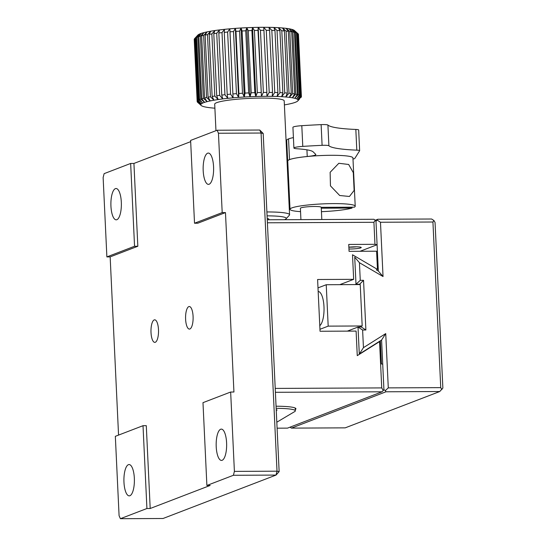 <?xml version="1.0" encoding="UTF-8"?>
<svg xmlns="http://www.w3.org/2000/svg" width="546" height="546" viewBox="0 0 546 546"><rect width="100%" height="100%" fill="white"/><g stroke="black" fill="none" stroke-linecap="round" stroke-linejoin="round"><path stroke-width="0.82" d="M263.192 133.47L261.07 133.04L259.753 130.03L263.192 133.47L279.142 471.614L276.023 475.081L163.015 518.502L120.4 518.7L146.922 508.51L150.198 508.497L210.162 485.455L206.886 485.469L233.408 475.279L276.023 475.081L277.013 471.184L279.142 471.614M261.07 133.04L277.013 471.184L234.398 471.389L230.658 392.028L233.934 392.014L225.471 212.585L222.195 212.599L218.455 133.238L261.07 133.04M151.01 332.534A11.282 3.774 89.7 0 1 154.695 319.82A11.282 3.774 89.7 0 1 158.524 331.081A11.282 3.774 89.7 0 1 154.798 342.376A11.282 3.774 89.7 0 1 151.01 332.534M185.606 319.239A11.282 3.774 89.7 0 1 189.291 306.524A11.282 3.774 89.7 0 1 193.12 317.786A11.282 3.774 89.7 0 1 189.394 329.081A11.282 3.774 89.7 0 1 185.606 319.239M259.753 130.03L217.137 130.235L190.615 140.424L194.519 223.232L197.795 223.218L225.471 212.585M190.67 141.646L133.927 163.445L130.651 163.459L104.122 173.648L103.133 177.546L106.879 256.907L110.156 256.893L118.557 435.094M146.922 508.51L143.018 425.696L115.336 436.329L119.083 515.69L120.4 518.7M216.216 446.758A15.657 5.242 89.7 0 1 221.328 429.108A15.657 5.242 89.7 0 1 226.645 444.737A15.657 5.242 89.7 0 1 221.478 460.421A15.657 5.242 89.7 0 1 216.216 446.758M123.962 482.2A15.657 5.242 89.7 0 1 129.074 464.55A15.657 5.242 89.7 0 1 134.391 480.18A15.657 5.242 89.7 0 1 129.225 495.864A15.657 5.242 89.7 0 1 123.962 482.2M110.94 206.163A15.657 5.242 89.7 0 1 116.059 188.513A15.657 5.242 89.7 0 1 121.369 204.143A15.657 5.242 89.7 0 1 116.202 219.826A15.657 5.242 89.7 0 1 110.94 206.163M203.194 170.721A15.657 5.242 89.7 0 1 208.313 153.071A15.657 5.242 89.7 0 1 213.623 168.7A15.657 5.242 89.7 0 1 208.456 184.377A15.657 5.242 89.7 0 1 203.194 170.721M110.156 256.893L137.831 246.26L133.927 163.445M150.198 508.497L146.294 425.682L143.018 425.696M218.455 133.238L217.137 130.235M222.195 212.599L194.519 223.232M234.398 471.389L233.408 475.279M206.886 485.469L202.982 402.661L230.658 392.028M130.651 163.459L134.555 246.273L106.879 256.907M134.555 246.273L137.831 246.26M275.402 392.301L382.057 391.803L287.496 428.132L277.095 428.18M295.277 409.609A32.002 3.795 177.3 0 0 295.939 408.79A32.002 3.795 177.3 0 0 276.058 406.224M275.218 388.418L381.736 387.913L379.552 341.598L357.261 355.651L356.101 331.088L320.045 331.258L317.601 279.504L353.665 279.334L352.504 254.77L377.457 269.396L376.597 251.208L349.065 251.337L348.737 244.437L374.959 244.315L373.921 222.29L267.404 222.795M373.921 222.29L375.3 220.175L373.921 219.28L267.267 219.779M382.057 391.803L383.927 389.721L382.719 364.189L381.442 363.929L380.364 340.97L379.552 341.598M383.333 390.629L381.736 387.913M339.789 284.664L353.665 279.334M379.668 341.236L380.364 340.97M374.959 244.315L377.088 244.738L375.982 221.342L375.3 220.175M377.088 244.738L360.053 251.283M348.955 249.017A8.634 1.024 177.3 0 0 349.761 249.017A8.634 1.024 177.3 0 0 361.179 247.393A8.634 1.024 177.3 0 0 348.867 247.167A7.002 0.833 177.3 0 0 350.225 247.195A7.002 0.833 177.3 0 0 356.347 246.819M286.247 144.267L286.875 144.164M287.756 161.247A32.699 3.877 -2.7 0 1 287.674 160.995L286.698 140.288A32.699 3.877 -2.7 0 1 288.547 138.896A32.699 3.877 -2.7 0 1 293.414 137.599M287.674 160.995A32.699 3.877 -2.7 0 1 289.523 159.596A32.699 3.877 -2.7 0 1 307.241 156.504A13.916 1.652 -2.7 0 0 315.841 154.573A13.916 1.652 -2.7 0 0 315.752 154.395L313.145 151.843A52.88 6.265 -2.7 0 0 297.133 148.771A10.435 1.235 -2.7 0 1 293.905 148.034L292.929 127.327A10.435 1.235 -2.7 0 1 301.801 125.682A118.284 14.019 -2.7 0 1 321.123 124.631A6.955 0.826 177.3 0 1 327.921 125.048A69.574 8.245 177.3 0 0 355.828 129.45L356.804 150.15A69.574 8.245 -2.7 0 1 328.897 145.748L327.921 125.048M358.647 130.044A6.955 0.826 177.3 0 0 358.667 129.975A6.955 0.826 177.3 0 0 355.828 129.45M351.999 207.187L352.04 208.06L321.28 208.203M321.239 207.33A10.435 1.235 177.3 0 0 321.239 207.323L354.347 207.173A32.63 3.87 -2.7 0 0 355.214 206.224L352.934 157.917A32.63 3.87 177.3 0 0 320.154 155.59A32.63 3.87 177.3 0 0 287.742 160.988L290.022 209.295A32.63 3.87 -2.7 0 1 322.433 203.897A32.63 3.87 -2.7 0 1 355.214 206.224M352.982 158.859L354.108 158.859A34.787 4.122 -2.7 0 0 354.989 158.156L359.623 150.751A6.955 0.826 -2.7 0 0 359.643 150.682A6.955 0.826 -2.7 0 0 356.804 150.15M293.905 148.034A10.435 1.235 -2.7 0 1 302.784 146.389A118.284 14.019 -2.7 0 1 322.099 145.338A6.955 0.826 -2.7 0 1 328.897 145.748M307.241 156.504L306.927 149.829M287.926 164.851L287.223 164.967M287.455 169.908A69.574 8.245 -2.7 0 1 288.165 169.854M321.812 219.519L321.239 207.323A10.435 1.235 177.3 0 0 310.756 206.579A10.435 1.235 177.3 0 0 300.389 208.306L300.921 219.622M352.04 208.06A32.63 3.87 -2.7 0 1 321.444 211.684M300.546 211.636A32.63 3.87 -2.7 0 1 290.022 209.295M353.289 172.638L354.129 190.424L349.447 196.471L339.694 195.502L330.453 185.858L330.132 172.311L338.827 163.281L348.676 164.476L353.289 172.638M441.885 389.578L440.738 387.64L432.93 222.01L380.48 222.256L383.039 276.542L359.432 262.708L360.264 280.33L363.547 280.316L365.888 329.996L362.612 330.023L363.445 347.652L385.735 333.599L381.586 340.035L383.927 389.721L385.305 390.615L385.988 391.782L291.428 428.112L345.188 427.859L439.748 391.53L442.867 388.063L435.053 222.44L433.913 220.502L431.613 219.007L377.852 219.253L375.327 220.229M432.93 222.01L433.913 220.502M385.735 333.599L388.288 387.878L440.738 387.64M385.988 391.782L439.748 391.53M377.852 219.253L375.982 221.335L378.323 271.021L376.303 269.84M377.266 220.161L380.48 222.256M385.305 390.615L388.288 387.878M363.445 347.652L359.295 354.088L381.586 340.035M362.612 330.023L358.019 327.034L359.295 354.088M365.888 329.996L361.295 327.013L358.019 327.034L347.358 331.129M363.547 280.316L359.295 284.568M361.261 326.324L361.295 327.013M360.264 280.33L355.999 284.241L359.282 284.227L358.374 284.575M359.432 262.708L354.723 257.186L355.999 284.241L355.091 284.589M383.039 276.542L378.323 271.021M291.428 428.112L290.022 427.163M359.439 327.027L362.182 325.969L360.23 284.568L326.235 284.725L317.997 287.892M326.235 284.725L328.187 326.133L362.182 325.969M319.949 329.299L328.187 326.133M319.779 325.696A17.397 5.822 -90.3 0 0 323.983 306.668A17.397 5.822 -90.3 0 0 318.168 291.489M298.457 34.548L301.412 96.683L298.096 100.157A48.703 5.774 -2.7 0 1 297.857 100.846A48.703 5.774 -2.7 0 1 297.788 100.928A48.703 5.774 -2.7 0 1 296.935 101.57A48.703 5.774 -2.7 0 1 295.345 102.3A48.703 5.774 -2.7 0 1 293.113 103.037A48.703 5.774 -2.7 0 1 290.267 103.76A48.703 5.774 -2.7 0 1 286.855 104.47A48.703 5.774 -2.7 0 1 284.391 104.914M296 31.914L294.465 30.542A48.703 5.774 177.3 0 0 294.396 30.48L298.164 33.859L301.092 95.966L297.652 99.495A48.703 5.774 -2.7 0 1 298.096 100.157L301.372 96.389A52.184 6.183 177.3 0 0 301.092 95.966M301.372 96.389L298.444 34.275A52.184 6.183 177.3 0 0 298.164 33.859M297.113 33.183L293.284 29.859A48.703 5.774 177.3 0 1 294.396 30.48L297.823 33.579A52.184 6.183 177.3 0 0 297.113 33.183L300.041 95.291L296.533 98.874A48.703 5.774 -2.7 0 1 297.652 99.495L300.75 95.686A52.184 6.183 177.3 0 0 300.041 95.291M295.345 32.562L291.503 29.293A48.703 5.774 177.3 0 1 293.284 29.859L296.478 32.924A52.184 6.183 177.3 0 0 295.345 32.562L298.273 94.67L294.758 98.3A48.703 5.774 -2.7 0 1 296.533 98.874L299.406 95.031A52.184 6.183 177.3 0 0 298.273 94.67M292.895 32.002L289.087 28.781A48.703 5.774 177.3 0 1 291.503 29.293L294.43 32.323A52.184 6.183 177.3 0 0 292.895 32.002L295.823 94.11L292.342 97.795A48.703 5.774 -2.7 0 1 294.758 98.3L297.358 94.438A52.184 6.183 177.3 0 0 295.823 94.11M289.79 31.511L286.07 28.344A48.703 5.774 177.3 0 1 289.087 28.781L291.707 31.798A52.184 6.183 177.3 0 0 289.79 31.511L292.717 93.619L289.325 97.352A48.703 5.774 -2.7 0 1 292.342 97.795L294.635 93.905A52.184 6.183 177.3 0 0 292.717 93.619M286.077 31.102L282.494 27.969A48.703 5.774 177.3 0 1 286.07 28.344L288.349 31.334A52.184 6.183 177.3 0 0 286.077 31.102L289.005 93.209L285.749 96.983A48.703 5.774 -2.7 0 1 289.325 97.352L291.277 93.441A52.184 6.183 177.3 0 0 289.005 93.209M281.804 30.767L278.405 27.675A48.703 5.774 177.3 0 1 282.494 27.969L284.398 30.951A52.184 6.183 177.3 0 0 281.804 30.767L284.732 92.875L281.661 96.69A48.703 5.774 -2.7 0 1 285.749 96.983L287.326 93.066A52.184 6.183 177.3 0 0 284.732 92.875M277.034 30.521L273.867 27.464A48.703 5.774 177.3 0 1 278.405 27.675L279.914 30.658A52.184 6.183 177.3 0 0 277.034 30.521L279.962 92.636L277.122 96.478A48.703 5.774 -2.7 0 1 281.661 96.69L282.848 92.765A52.184 6.183 177.3 0 0 279.962 92.636M271.833 30.371L268.939 27.341A48.703 5.774 177.3 0 1 273.867 27.464L274.966 30.453A52.184 6.183 177.3 0 0 271.833 30.371L274.761 92.479L272.195 96.349A48.703 5.774 -2.7 0 1 277.122 96.478L277.894 92.561A52.184 6.183 177.3 0 0 274.761 92.479M266.277 30.31L263.698 27.3A48.703 5.774 177.3 0 1 268.939 27.341L269.608 30.33A52.184 6.183 177.3 0 0 266.277 30.31L269.205 92.417L266.953 96.308A48.703 5.774 -2.7 0 1 272.195 96.349L272.536 92.445A52.184 6.183 177.3 0 0 269.205 92.417M260.442 30.337L258.203 27.348L257.999 30.378L261.459 96.355L258.203 27.348A48.703 5.774 177.3 0 1 263.698 27.3L263.93 30.31A52.184 6.183 177.3 0 0 260.442 30.337L263.37 92.451L261.459 96.355A48.703 5.774 -2.7 0 1 266.953 96.308L266.858 92.417A52.184 6.183 177.3 0 0 263.37 92.451M258.203 27.348A48.703 5.774 177.3 0 0 252.545 27.484L254.409 30.467L257.337 92.574L255.794 96.492A48.703 5.774 -2.7 0 1 261.459 96.355M257.999 30.378A52.184 6.183 177.3 0 0 254.409 30.467M252.545 27.484L251.911 30.542A52.184 6.183 177.3 0 0 248.259 30.678L251.187 92.786L250.048 96.71A48.703 5.774 -2.7 0 1 255.794 96.492L252.545 27.484A48.703 5.774 177.3 0 0 246.792 27.703L248.259 30.678M246.792 27.703L245.741 30.794A52.184 6.183 177.3 0 0 242.083 30.985L245.011 93.093L244.287 97.011A48.703 5.774 -2.7 0 1 250.048 96.71L246.792 27.703A48.703 5.774 177.3 0 0 241.039 27.996L242.083 30.985M241.039 27.996L239.578 31.136A52.184 6.183 177.3 0 0 235.968 31.375L238.895 93.482L238.602 97.386A48.703 5.774 -2.7 0 1 244.287 97.011L241.039 27.996A48.703 5.774 177.3 0 0 235.353 28.378L235.968 31.375M235.353 28.378L233.517 31.552A52.184 6.183 177.3 0 0 230.002 31.839L233.074 97.836A48.703 5.774 -2.7 0 1 238.602 97.386L235.353 28.378A48.703 5.774 177.3 0 0 229.818 28.829L230.002 31.839M229.818 28.829L227.627 32.05A52.184 6.183 177.3 0 0 224.263 32.378L227.191 94.485L227.771 98.348A48.703 5.774 -2.7 0 1 233.074 97.836L229.818 28.829A48.703 5.774 177.3 0 0 224.515 29.341L224.263 32.378M218.837 32.978L219.512 29.914A48.703 5.774 177.3 0 1 224.515 29.341L222.01 32.617A52.184 6.183 177.3 0 0 218.837 32.978L221.765 95.086L222.768 98.922A48.703 5.774 -2.7 0 1 227.771 98.348L224.938 94.724A52.184 6.183 177.3 0 0 221.765 95.086M213.793 33.634L214.892 30.535A48.703 5.774 177.3 0 1 219.512 29.914L216.728 33.238A52.184 6.183 177.3 0 0 213.793 33.634L216.721 95.748L218.147 99.549A48.703 5.774 -2.7 0 1 222.768 98.922L219.656 95.352A52.184 6.183 177.3 0 0 216.721 95.748M209.207 34.343L210.708 31.204A48.703 5.774 177.3 0 1 214.892 30.535L211.862 33.92A52.184 6.183 177.3 0 0 209.207 34.343L212.135 96.451L213.964 100.211A48.703 5.774 -2.7 0 1 218.147 99.549L214.79 96.028A52.184 6.183 177.3 0 0 212.135 96.451M205.146 35.081L207.023 31.9A48.703 5.774 177.3 0 1 210.708 31.204L207.487 34.637A52.184 6.183 177.3 0 0 205.146 35.081L208.074 97.188L210.271 100.914A48.703 5.774 -2.7 0 1 213.964 100.211L210.415 96.751A52.184 6.183 177.3 0 0 208.074 97.188M201.658 35.852L203.883 32.623A48.703 5.774 177.3 0 1 207.023 31.9L203.651 35.394A52.184 6.183 177.3 0 0 201.658 35.852L204.586 97.959L207.139 101.631A48.703 5.774 -2.7 0 1 210.271 100.914L206.579 97.502A52.184 6.183 177.3 0 0 204.586 97.959M198.799 36.637L201.344 33.354A48.703 5.774 177.3 0 1 203.883 32.623L200.416 36.166A52.184 6.183 177.3 0 0 198.799 36.637L201.733 98.744L204.593 102.361A48.703 5.774 -2.7 0 1 207.139 101.631L203.344 98.28A52.184 6.183 177.3 0 0 201.733 98.744M196.615 37.421L199.427 34.091A48.703 5.774 177.3 0 1 201.344 33.354L197.829 36.957A52.184 6.183 177.3 0 0 196.615 37.421L199.543 99.529L202.682 103.098A48.703 5.774 -2.7 0 1 204.593 102.361L200.757 99.065A52.184 6.183 177.3 0 0 199.543 99.529M195.12 38.2L198.171 34.814A48.703 5.774 177.3 0 1 199.427 34.091L195.918 37.742A52.184 6.183 177.3 0 0 195.12 38.2L198.048 100.314L201.426 103.829A48.703 5.774 -2.7 0 1 202.682 103.098L198.846 99.85A52.184 6.183 177.3 0 0 198.048 100.314M194.574 38.657L197.864 35.094A48.703 5.774 177.3 0 1 198.171 34.814L194.717 38.513A52.184 6.183 177.3 0 0 194.574 38.657A52.184 6.183 177.3 0 0 194.349 38.964L197.277 101.078L200.846 104.532A48.703 5.774 -2.7 0 1 201.426 103.829L197.645 100.628A52.184 6.183 177.3 0 0 197.277 101.078M194.356 39.141L194.246 39.271A52.184 6.183 177.3 0 0 194.233 39.414L197.167 101.522A52.184 6.183 177.3 0 0 197.236 101.809L200.942 105.214A48.703 5.774 -2.7 0 1 200.846 104.532L197.174 101.379A52.184 6.183 177.3 0 0 197.167 101.522M301.003 97.406L301.262 97.127A52.184 6.183 177.3 0 0 301.412 96.683M297.823 33.579L300.75 95.686M296.478 32.924L299.406 95.031M294.43 32.323L297.358 94.438M291.707 31.798L294.635 93.905M288.349 31.334L291.277 93.441M284.398 30.951L287.326 93.066M279.914 30.658L282.848 92.765M274.966 30.453L277.894 92.561M269.608 30.33L272.536 92.445M263.93 30.31L266.858 92.417M260.927 92.486A52.184 6.183 177.3 0 0 257.337 92.574M251.911 30.542L254.839 92.649A52.184 6.183 177.3 0 0 251.187 92.786M245.741 30.794L248.669 92.902A52.184 6.183 177.3 0 0 245.011 93.093M239.578 31.136L242.506 93.243A52.184 6.183 177.3 0 0 238.895 93.482M233.517 31.552L236.445 93.659A52.184 6.183 177.3 0 0 232.93 93.946M227.627 32.05L230.555 94.158A52.184 6.183 177.3 0 0 227.191 94.485M222.01 32.617L224.938 94.724M216.728 33.238L219.656 95.352M211.862 33.92L214.79 96.028M207.487 34.637L210.415 96.751M203.651 35.394L206.579 97.502M200.416 36.166L203.344 98.28M197.829 36.957L200.757 99.065M195.918 37.742L198.846 99.85M194.717 38.513L197.645 100.628M194.246 39.271L197.174 101.379M197.42 101.986L197.427 102.102A52.184 6.183 177.3 0 0 197.57 102.245L201.181 105.48A48.703 5.774 -2.7 0 1 200.942 105.214L197.427 102.102M254.839 92.649L255.794 96.492M248.669 92.902L250.048 96.71M242.506 93.243L244.287 97.011M236.445 93.659L238.602 97.386M230.555 94.158L233.074 97.836M214.892 108.19A48.703 5.774 -2.7 0 1 211.302 107.876A48.703 5.774 -2.7 0 1 207.999 107.466A48.703 5.774 -2.7 0 1 205.276 106.989A48.703 5.774 -2.7 0 1 203.18 106.45A48.703 5.774 -2.7 0 1 201.727 105.856A48.703 5.774 -2.7 0 1 201.181 105.48M276.235 409.985A29.6 3.508 177.3 0 1 277.15 409.991L276.249 410.339M276.153 408.333A31.306 3.713 -2.7 0 1 295.338 410.845A31.306 3.713 -2.7 0 1 295.072 411.363L276.808 422.208M268.912 219.772L268.885 219.178A13.916 1.652 177.3 0 0 267.206 218.475M267.076 215.847A31.306 3.713 -2.7 0 1 286.056 218.81A31.306 3.713 -2.7 0 1 284.48 219.697M266.892 211.95A34.787 4.122 -2.7 0 1 289.571 214.742A34.787 4.122 -2.7 0 1 289.346 215.247L286.056 218.81M289.571 214.742L284.2 100.88A34.787 4.122 177.3 0 0 249.256 98.396A34.787 4.122 177.3 0 0 214.701 104.156L215.957 130.685M301.801 125.682L302.784 146.389M322.099 145.338L321.123 124.631M288.547 138.896L289.523 159.596M358.667 129.975L359.643 150.682M297.788 100.928L299.488 99.085M295.202 408.039L295.338 410.845"/></g></svg>
